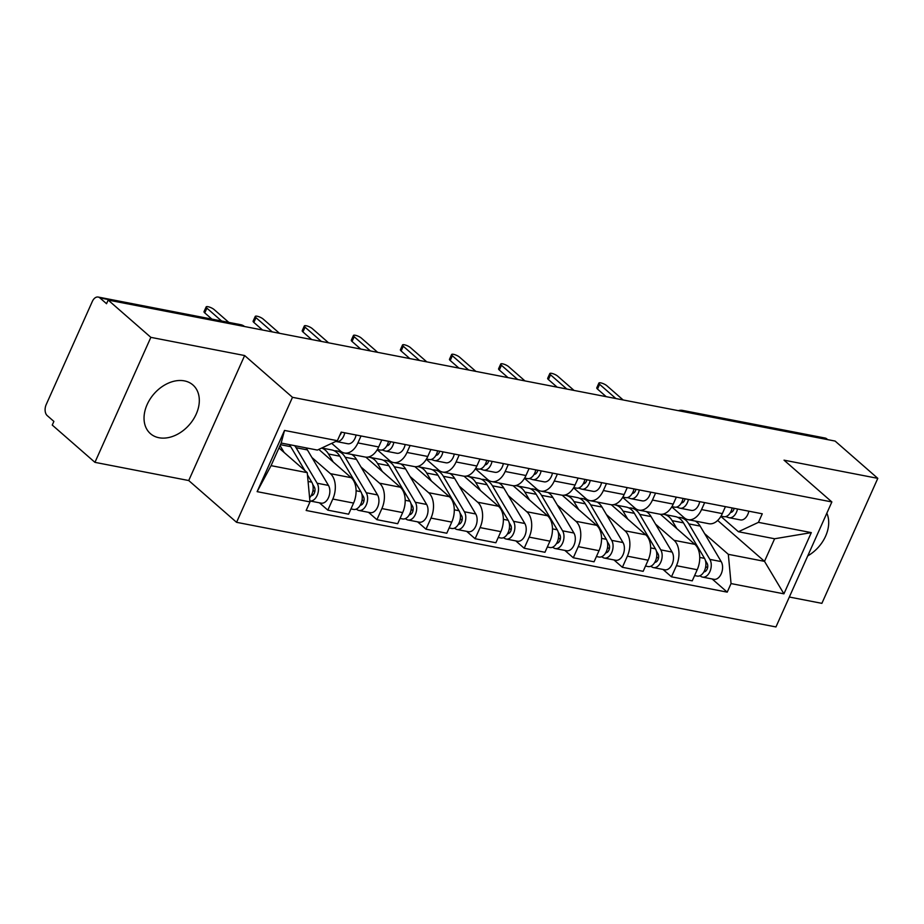 <?xml version="1.0" encoding="UTF-8"?>
<svg xmlns="http://www.w3.org/2000/svg" width="924" height="924" viewBox="0 0 924 924"><rect width="100%" height="100%" fill="white"/><g stroke="black" fill="none" stroke-linecap="round" stroke-linejoin="round"><path stroke-width="1.39" d="M184.396 380.884A32.317 23.47 131.1 0 0 150.138 399.006A32.317 23.47 131.1 0 0 150.416 433.645A32.317 23.47 131.1 0 0 158.963 437.733A32.317 23.47 131.1 0 0 193.22 419.612A32.317 23.47 131.1 0 0 192.931 384.973A32.317 23.47 131.1 0 0 184.396 380.884M789.327 597.031L821.886 603.349L877.8 478.355L835.111 441.071L108.166 300.069L150.855 337.352L94.941 462.347L188.727 480.538L236.567 522.314L775.952 626.946L831.866 501.951L292.481 397.32L244.641 355.544L150.855 337.352M94.941 462.347L52.252 425.063L53.881 421.413L47.228 415.615A8.281 5.244 -79 0 1 46.2 404.573L92.331 301.443A8.281 5.244 -79 0 1 98.198 297.054L240.76 324.705A8.281 5.244 101 0 1 242.435 325.56L99.884 297.909A8.281 5.244 -79 0 0 98.198 297.054M877.8 478.355L784.026 460.164L831.866 501.951M685.088 411.977L684.268 411.261A8.281 5.244 101 0 0 682.593 410.406L825.144 438.057A8.281 5.244 101 0 1 826.83 438.912L684.268 411.261A8.281 6.018 131.1 0 0 681.716 411.319M827.65 439.628L826.83 438.912M99.884 297.909L106.537 303.707L108.166 300.069M311.873 457.461L330.434 473.666A19.058 12.07 101 0 1 332.802 499.041L327.835 510.152L348.602 514.183L353.569 503.072A19.058 12.07 -79 0 0 351.201 477.685L318.803 449.399M344.409 453.014L365.176 457.045A19.058 12.07 -79 0 0 378.678 446.95L357.911 442.919A19.058 12.07 101 0 1 344.409 453.014A19.058 12.07 101 0 1 340.54 451.062L331.704 443.347M357.911 442.919L361.018 435.966M319.404 502.806L327.835 510.152M378.678 446.95L381.785 439.997M360.972 466.978L379.521 483.183A19.058 12.07 101 0 1 381.889 508.57L376.923 519.681L397.69 523.712L402.668 512.589A19.058 12.07 -79 0 0 400.3 487.214L365.858 457.137M410.106 445.483L406.999 452.448A19.058 12.07 101 0 1 393.497 462.531A19.058 12.07 101 0 1 389.628 460.591L377.211 449.745M368.503 512.323L376.923 519.681M393.497 462.531L414.275 466.562A19.058 12.07 -79 0 0 427.766 456.468L430.884 449.514M410.06 476.507L428.621 492.7A19.058 12.07 101 0 1 430.988 518.087L426.01 529.198L446.789 533.229L451.755 522.118A19.058 12.07 -79 0 0 449.387 496.731L414.957 466.666M459.205 455.012L456.086 461.965A19.058 12.07 101 0 1 442.596 472.06A19.058 12.07 101 0 1 438.727 470.108L426.311 459.263M417.59 521.841L426.01 529.198M442.596 472.06L463.363 476.091A19.058 12.07 -79 0 0 476.865 465.996L479.972 459.043M459.159 486.024L477.708 502.229A19.058 12.07 101 0 1 480.076 527.604L475.109 538.727L495.876 542.758L500.854 531.635A19.058 12.07 -79 0 0 498.475 506.26L464.044 476.183M508.292 464.529L505.185 471.494A19.058 12.07 101 0 1 491.683 481.577A19.058 12.07 101 0 1 487.814 479.637L475.398 468.791M466.689 531.369L475.109 538.727M491.683 481.577L512.45 485.608A19.058 12.07 -79 0 0 525.952 475.514L529.059 468.56M508.246 495.541L526.807 511.746A19.058 12.07 101 0 1 529.175 537.133L524.197 548.244L544.964 552.275L549.942 541.164A19.058 12.07 -79 0 0 547.574 515.777L513.143 485.712M557.391 474.058L554.273 481.011A19.058 12.07 101 0 1 540.783 491.106A19.058 12.07 101 0 1 536.913 489.154L524.497 478.309M515.777 540.887L524.197 548.244M540.783 491.106L561.549 495.125A19.058 12.07 -79 0 0 575.04 485.042L578.158 478.078M557.345 505.07L575.895 521.275A19.058 12.07 101 0 1 578.262 546.65L573.296 557.773L594.063 561.792L599.029 550.681A19.058 12.07 -79 0 0 596.661 525.306L562.231 495.229M606.479 483.575L603.372 490.529A19.058 12.07 101 0 1 589.87 500.623A19.058 12.07 101 0 1 586.001 498.683L573.585 487.837M564.864 550.415L573.296 557.773M589.87 500.623L610.637 504.654A19.058 12.07 -79 0 0 624.139 494.559L627.246 487.606M606.433 514.587L624.982 530.792A19.058 12.07 101 0 1 627.361 556.179L622.383 567.29L643.15 571.321L648.128 560.21A19.058 12.07 -79 0 0 645.761 534.823L611.33 504.758M655.566 493.104L652.459 500.057A19.058 12.07 101 0 1 638.958 510.14A19.058 12.07 101 0 1 635.088 508.2L622.672 497.355M613.963 559.932L622.383 567.29M638.958 510.14L659.736 514.171A19.058 12.07 -79 0 0 673.226 504.088L676.345 497.124M655.52 524.116L674.081 540.321A19.058 12.07 101 0 1 676.449 565.696L671.471 576.819L692.249 580.838L697.216 569.727A19.058 12.07 -79 0 0 694.848 544.34L660.417 514.275M704.666 502.621L701.547 509.574A19.058 12.07 101 0 1 688.057 519.669A19.058 12.07 101 0 1 684.187 517.729L671.771 506.883M663.051 569.461L671.471 576.819M688.057 519.669L708.824 523.7A19.058 12.07 -79 0 0 722.325 513.605L725.432 506.652M307.253 472.661L309.99 501.905L257.126 491.649L284.511 430.434L337.376 440.69L317.371 450.069L281.173 443.046L271.067 465.65L307.253 472.661L278.979 447.967M717.671 520.443L764.506 561.353L774.612 538.761L738.426 531.739L758.431 522.36L762.265 513.79L341.21 432.12L337.376 440.69M758.431 522.36L811.307 532.617L783.922 593.832L731.046 583.575L728.32 554.331L764.506 561.353L783.922 593.832M309.99 501.905L306.156 510.475L727.223 592.145L731.046 583.575M236.567 522.314L292.481 397.32M188.727 480.538L244.641 355.544M807.738 555.878A32.317 23.47 131.1 0 0 826.83 513.201M704.619 533.633L728.32 554.331M738.426 531.739L720.859 516.401M712.15 578.978L727.223 592.145M257.126 491.649L271.067 465.65M284.511 430.434L281.173 443.046M774.612 538.761L811.307 532.617M339.755 435.377A4.966 3.153 -79 0 0 341.406 432.166M335.851 441.395A10.36 6.56 -79 0 0 336.382 441.545A10.36 6.56 -79 0 0 344.756 432.813M336.382 441.545L347.713 443.739A10.36 6.56 -79 0 0 356.087 435.008M211.873 319.103L204.758 312.889A4.759 1.271 -155.9 0 1 204.031 311.654L206.156 306.918A4.759 1.271 24.1 0 0 206.884 308.154L221.575 320.986M228.817 322.395L214.125 309.563A4.759 1.271 24.1 0 0 209.459 307.091A4.759 1.271 24.1 0 0 206.156 306.918M289.293 444.629A24.856 15.743 101 0 1 290.725 446.685L304.932 470.628M307.473 474.913L311.781 482.178A10.36 6.56 101 0 1 309.609 497.793M280.041 445.576L284.13 452.471M313.005 490.228L314.784 491.776M312.693 484.361L314.356 487.144A4.966 3.153 101 0 1 314.53 492.608A4.966 3.153 101 0 1 311.157 495.691M294.652 445.668A24.856 15.743 101 0 1 296.073 447.713L317.128 483.217A10.36 6.56 101 0 1 317.348 494.998A10.36 6.56 101 0 1 309.898 500.958L321.148 503.141A10.36 6.56 101 0 0 328.655 497.262A10.36 6.56 101 0 0 328.459 485.412L317.128 483.217M305.971 447.863A24.856 15.743 101 0 1 307.403 449.919L328.459 485.412M386.821 445.807A4.966 3.153 -79 0 0 390.506 441.684M388.808 444.929L387.491 444.479M382.086 449.953L384.927 450.912A10.36 6.56 -79 0 0 385.481 451.062A10.36 6.56 -79 0 0 393.855 442.33M385.481 451.062L396.812 453.257A10.36 6.56 -79 0 0 405.186 444.536M262.555 330.018L253.857 322.418A4.759 1.271 -155.9 0 1 253.13 321.171L255.243 316.435A4.759 1.271 24.1 0 0 255.971 317.683L272.257 331.901M377.373 449.491L380.122 450.023A10.36 6.56 -79 0 0 388.507 441.291M279.487 333.298L263.213 319.08A4.759 1.271 24.1 0 0 258.558 316.609A4.759 1.271 24.1 0 0 255.243 316.435M435.909 455.336A4.966 3.153 -79 0 0 439.593 451.201M437.907 454.446L436.578 454.007M431.173 459.471L434.026 460.441A10.36 6.56 -79 0 0 434.569 460.579A10.36 6.56 -79 0 0 442.942 451.859M434.569 460.579L445.899 462.785A10.36 6.56 -79 0 0 454.273 454.054M311.642 339.535L302.945 331.935A4.759 1.271 -155.9 0 1 302.217 330.7L304.331 325.953A4.759 1.271 24.1 0 0 305.07 327.2L321.344 341.418M426.461 459.009L429.221 459.551A10.36 6.56 -79 0 0 437.595 450.82M328.586 342.827L312.3 328.609A4.759 1.271 24.1 0 0 307.646 326.137A4.759 1.271 24.1 0 0 304.331 325.953M321.771 448.001L331.728 449.942A24.856 15.743 101 0 1 339.824 456.202L360.868 491.695A10.36 6.56 101 0 1 361.065 503.545A10.36 6.56 101 0 1 353.557 509.424L350.958 508.916M321.644 448.059A24.856 15.743 101 0 1 328.494 454.007L333.229 461.988M362.104 499.745L363.883 501.305M361.792 493.878L363.444 496.673A4.966 3.153 101 0 1 363.629 502.125A4.966 3.153 101 0 1 360.244 505.209M334.338 450.82A24.856 15.743 101 0 1 337.075 450.97A24.856 15.743 101 0 1 345.172 457.241L366.227 492.735A10.36 6.56 101 0 1 366.412 504.585A10.36 6.56 101 0 1 358.905 510.464A10.36 6.56 101 0 1 356.803 509.401L355.902 509.228M351.686 454.423A24.856 15.743 101 0 1 356.502 459.436L377.546 494.941A10.36 6.56 101 0 1 377.743 506.779A10.36 6.56 101 0 1 370.235 512.658L358.905 510.464M357.161 508.616L356.803 509.401M367.902 457.08A24.856 15.743 101 0 1 369.496 457.264L380.827 459.459A24.856 15.743 101 0 1 388.912 465.719L409.967 501.224A10.36 6.56 101 0 1 410.152 513.063A10.36 6.56 101 0 1 402.645 518.942L400.046 518.445M369.496 457.264A24.856 15.743 101 0 1 377.581 463.525L382.317 471.517M411.192 509.263L412.97 510.822M410.88 503.407L412.531 506.19A4.966 3.153 101 0 1 412.716 511.653A4.966 3.153 101 0 1 409.344 514.737M383.425 460.348A24.856 15.743 101 0 1 386.174 460.498A24.856 15.743 101 0 1 394.259 466.759L415.315 502.263A10.36 6.56 101 0 1 415.5 514.102A10.36 6.56 101 0 1 408.004 519.981A10.36 6.56 101 0 1 405.89 518.93L404.989 518.757M400.773 463.94A24.856 15.743 101 0 1 405.59 468.965L426.645 504.458A10.36 6.56 101 0 1 426.83 516.297A10.36 6.56 101 0 1 419.323 522.187L408.004 519.981M406.248 518.133L405.89 518.93M484.996 464.853A4.966 3.153 -79 0 0 488.692 460.729M486.994 463.975L485.678 463.525M480.272 468.999L483.113 469.958A10.36 6.56 -79 0 0 483.668 470.108A10.36 6.56 -79 0 0 492.042 461.376M483.668 470.108L494.987 472.303A10.36 6.56 -79 0 0 503.361 463.571M360.741 349.064L352.044 341.464A4.759 1.271 -155.9 0 1 351.305 340.217L353.43 335.481A4.759 1.271 24.1 0 0 354.158 336.729L370.432 350.935M475.548 468.537L478.309 469.069A10.36 6.56 -79 0 0 486.682 460.337M377.673 352.344L361.399 338.126A4.759 1.271 24.1 0 0 356.733 335.655A4.759 1.271 24.1 0 0 353.43 335.481M534.095 474.382A4.966 3.153 -79 0 0 537.78 470.247M536.082 473.492L534.765 473.042M529.36 478.517L532.201 479.487A10.36 6.56 -79 0 0 532.755 479.625A10.36 6.56 -79 0 0 541.129 470.905M532.755 479.625L544.086 481.831A10.36 6.56 -79 0 0 552.46 473.1M409.829 358.581L401.132 350.981A4.759 1.271 -155.9 0 1 400.404 349.734L402.517 344.998A4.759 1.271 24.1 0 0 403.257 346.246L419.531 360.464M524.647 478.054L527.408 478.597A10.36 6.56 -79 0 0 535.781 469.866M426.773 361.862L410.487 347.655A4.759 1.271 24.1 0 0 405.832 345.172A4.759 1.271 24.1 0 0 402.517 344.998M583.183 483.899A4.966 3.153 -79 0 0 586.867 479.775M585.181 483.021L583.864 482.571M578.447 488.034L581.3 489.004A10.36 6.56 -79 0 0 581.843 489.154A10.36 6.56 -79 0 0 590.217 480.422M581.843 489.154L593.173 491.349A10.36 6.56 -79 0 0 601.547 482.617M458.928 368.099L450.219 360.51A4.759 1.271 -155.9 0 1 449.491 359.263L451.617 354.527A4.759 1.271 24.1 0 0 452.344 355.763L468.618 369.981M573.735 487.583L576.495 488.115A10.36 6.56 -79 0 0 584.869 479.383M475.86 371.39L459.586 357.172A4.759 1.271 24.1 0 0 454.92 354.701A4.759 1.271 24.1 0 0 451.617 354.527M417.001 466.608A24.856 15.743 101 0 1 418.584 466.782L429.914 468.976A24.856 15.743 101 0 1 437.999 475.248L459.055 510.741A10.36 6.56 101 0 1 459.251 522.591A10.36 6.56 101 0 1 451.744 528.47L449.145 527.962M418.584 466.782A24.856 15.743 101 0 1 426.68 473.053L431.416 481.034M460.279 518.791L462.069 520.351M459.979 512.924L461.63 515.707A4.966 3.153 101 0 1 461.804 521.171A4.966 3.153 101 0 1 458.431 524.255M432.513 469.866A24.856 15.743 101 0 1 435.262 470.016A24.856 15.743 101 0 1 443.358 476.287L464.402 511.781A10.36 6.56 101 0 1 464.599 523.631A10.36 6.56 101 0 1 457.091 529.51A10.36 6.56 101 0 1 454.989 528.447L454.088 528.274M449.873 473.469A24.856 15.743 101 0 1 454.677 478.482L475.733 513.975A10.36 6.56 101 0 1 475.929 525.825A10.36 6.56 101 0 1 468.422 531.704L457.091 529.51M455.347 527.662L454.989 528.447M466.089 476.126A24.856 15.743 101 0 1 467.683 476.31L479.002 478.505A24.856 15.743 101 0 1 487.098 484.765L508.154 520.27A10.36 6.56 101 0 1 508.339 532.109A10.36 6.56 101 0 1 500.831 537.987L498.232 537.491M467.683 476.31A24.856 15.743 101 0 1 475.768 482.571L480.503 490.563M509.378 528.309L511.157 529.868M509.066 522.441L510.718 525.236A4.966 3.153 101 0 1 510.903 530.688A4.966 3.153 101 0 1 507.519 533.783M481.612 479.394A24.856 15.743 101 0 1 484.361 479.544A24.856 15.743 101 0 1 492.446 485.805L513.501 521.309A10.36 6.56 101 0 1 513.686 533.148A10.36 6.56 101 0 1 506.179 539.027A10.36 6.56 101 0 1 504.077 537.976L503.176 537.803M498.96 482.986A24.856 15.743 101 0 1 503.776 487.999L524.832 523.504A10.36 6.56 101 0 1 525.017 535.342A10.36 6.56 101 0 1 517.509 541.221L506.179 539.027M504.435 537.179L504.077 537.976M515.188 485.654A24.856 15.743 101 0 1 516.77 485.828L528.101 488.022A24.856 15.743 101 0 1 536.186 494.294L557.241 529.787A10.36 6.56 101 0 1 557.438 541.637A10.36 6.56 101 0 1 549.93 547.516L547.32 547.008M516.77 485.828A24.856 15.743 101 0 1 524.855 492.099L529.591 500.08M558.466 537.837L560.244 539.385M558.154 531.97L559.817 534.753A4.966 3.153 101 0 1 559.99 540.217A4.966 3.153 101 0 1 556.618 543.3M530.699 488.912A24.856 15.743 101 0 1 533.448 489.062A24.856 15.743 101 0 1 541.533 495.333L562.589 530.826A10.36 6.56 101 0 1 562.785 542.665A10.36 6.56 101 0 1 555.278 548.556A10.36 6.56 101 0 1 553.176 547.493L552.275 547.32M548.048 492.515A24.856 15.743 101 0 1 552.864 497.528L573.919 533.021A10.36 6.56 101 0 1 574.116 544.871A10.36 6.56 101 0 1 566.608 550.75L555.278 548.556M553.522 546.708L553.176 547.493M632.282 493.428A4.966 3.153 -79 0 0 635.966 489.293M634.268 492.538L632.952 492.088M627.546 497.562L630.387 498.533A10.36 6.56 -79 0 0 630.942 498.671A10.36 6.56 -79 0 0 639.316 489.951M630.942 498.671L642.272 500.866A10.36 6.56 -79 0 0 650.646 492.146M508.015 377.627L499.318 370.027A4.759 1.271 -155.9 0 1 498.59 368.78L500.704 364.044A4.759 1.271 24.1 0 0 501.432 365.292L517.717 379.51M622.834 497.1L625.594 497.632A10.36 6.56 -79 0 0 633.968 488.912M524.947 380.907L508.674 366.689A4.759 1.271 24.1 0 0 504.019 364.218A4.759 1.271 24.1 0 0 500.704 364.044M564.275 495.172A24.856 15.743 101 0 1 565.858 495.345L577.188 497.551A24.856 15.743 101 0 1 585.285 503.811L606.329 539.316A10.36 6.56 101 0 1 606.525 551.154A10.36 6.56 101 0 1 599.018 557.033L596.419 556.537M565.858 495.345A24.856 15.743 101 0 1 573.954 501.617L578.69 509.598M607.565 547.355L609.343 548.914M607.253 541.487L608.904 544.282A4.966 3.153 101 0 1 609.089 549.734A4.966 3.153 101 0 1 605.705 552.818M579.798 498.44A24.856 15.743 101 0 1 582.536 498.59A24.856 15.743 101 0 1 590.632 504.851L611.688 540.355A10.36 6.56 101 0 1 611.873 552.194A10.36 6.56 101 0 1 604.365 558.073A10.36 6.56 101 0 1 602.263 557.022L601.362 556.837M597.147 502.032A24.856 15.743 101 0 1 601.963 507.045L623.007 542.55A10.36 6.56 101 0 1 623.203 554.388A10.36 6.56 101 0 1 615.696 560.267L604.365 558.073M602.621 556.225L602.263 557.022M681.369 502.945A4.966 3.153 -79 0 0 685.054 498.821M683.367 502.067L682.039 501.617M676.634 507.08L679.486 508.05A10.36 6.56 -79 0 0 680.029 508.2A10.36 6.56 -79 0 0 688.403 499.468M680.029 508.2L691.36 510.394A10.36 6.56 -79 0 0 699.734 501.663M557.114 387.144L548.406 379.545A4.759 1.271 -155.9 0 1 547.678 378.309L549.803 373.573A4.759 1.271 24.1 0 0 550.531 374.809L566.805 389.027M671.921 506.618L674.682 507.161A10.36 6.56 -79 0 0 683.055 498.429M574.047 390.436L557.761 376.218A4.759 1.271 24.1 0 0 553.106 373.746A4.759 1.271 24.1 0 0 549.803 373.573M613.374 504.689A24.856 15.743 101 0 1 614.957 504.874L626.287 507.068A24.856 15.743 101 0 1 634.372 513.34L655.428 548.833A10.36 6.56 101 0 1 655.613 560.683A10.36 6.56 101 0 1 648.105 566.562L645.506 566.054M614.957 504.874A24.856 15.743 101 0 1 623.042 511.134L627.777 519.126M656.652 556.883L658.431 558.431M656.34 551.016L657.992 553.799A4.966 3.153 101 0 1 658.177 559.263A4.966 3.153 101 0 1 654.804 562.346M628.886 507.957A24.856 15.743 101 0 1 631.635 508.108A24.856 15.743 101 0 1 639.72 514.379L660.776 549.872A10.36 6.56 101 0 1 660.972 561.711A10.36 6.56 101 0 1 653.464 567.602A10.36 6.56 101 0 1 651.362 566.539L650.461 566.366M646.234 511.561A24.856 15.743 101 0 1 651.05 516.574L672.106 552.067A10.36 6.56 101 0 1 672.291 563.917A10.36 6.56 101 0 1 664.795 569.796L653.464 567.602M651.709 565.754L651.362 566.539M730.468 512.462A4.966 3.153 -79 0 0 734.153 508.339M732.455 511.584L731.138 511.134M725.733 516.608L728.574 517.579A10.36 6.56 -79 0 0 729.128 517.717A10.36 6.56 -79 0 0 737.502 508.985M729.128 517.717L740.447 519.912A10.36 6.56 -79 0 0 748.833 511.191M606.202 396.673L597.505 389.073A4.759 1.271 -155.9 0 1 596.777 387.826L598.891 383.09A4.759 1.271 24.1 0 0 599.618 384.338L615.904 398.556M721.009 516.146L723.769 516.678A10.36 6.56 -79 0 0 732.154 507.957M623.134 399.953L606.86 385.735A4.759 1.271 24.1 0 0 602.194 383.264A4.759 1.271 24.1 0 0 598.891 383.09M662.462 514.218A24.856 15.743 101 0 1 664.044 514.391L675.375 516.597A24.856 15.743 101 0 1 683.46 522.857L704.515 558.362A10.36 6.56 101 0 1 704.712 570.2A10.36 6.56 101 0 1 697.204 576.079L694.605 575.571M664.044 514.391A24.856 15.743 101 0 1 672.141 520.662L676.876 528.644M705.74 566.4L707.53 567.96M705.439 560.533L707.091 563.328A4.966 3.153 101 0 1 707.276 568.78A4.966 3.153 101 0 1 703.892 571.864M677.973 517.475A24.856 15.743 101 0 1 680.722 517.625A24.856 15.743 101 0 1 688.819 523.896L709.863 559.39A10.36 6.56 101 0 1 710.059 571.24A10.36 6.56 101 0 1 702.552 577.119A10.36 6.56 101 0 1 700.45 576.056L699.549 575.883M695.333 521.078A24.856 15.743 101 0 1 700.149 526.091L721.194 561.596A10.36 6.56 101 0 1 721.39 573.434A10.36 6.56 101 0 1 713.882 579.313L702.552 577.119M700.808 575.271L700.45 576.056M694.848 544.34L674.081 540.321M645.761 534.823L624.982 530.792M596.661 525.306L575.895 521.275M547.574 515.777L526.807 511.746M498.475 506.26L477.708 502.229M449.387 496.731L428.621 492.7M400.3 487.214L379.521 483.183M351.201 477.685L330.434 473.666M673.226 504.088L652.459 500.057M624.139 494.559L603.372 490.529M575.04 485.042L554.273 481.011M525.952 475.514L505.185 471.494M476.865 465.996L456.086 461.965M427.766 456.468L406.999 452.448M722.325 513.605L701.547 509.574M648.128 560.21L627.361 556.179M599.029 550.681L578.262 546.65M549.942 541.164L529.175 537.133M500.854 531.635L480.076 527.604M451.755 522.118L430.988 518.087M402.668 512.589L381.889 508.57M353.569 503.072L332.802 499.041M697.216 569.727L676.449 565.696M240.76 324.705A8.281 8.281 0 0 1 244.537 326.519A8.281 6.018 131.1 0 0 242.435 325.56L243.266 326.276M206.884 308.154L204.758 312.889M290.725 446.685L280.446 444.687M311.781 482.178L308.085 481.462M311.966 495.564L311.296 495.426M307.403 449.919L296.073 447.713M255.971 317.683L253.857 322.418M305.07 327.2L302.945 331.935M339.824 456.202L328.494 454.007M360.868 491.695L356.098 490.771M361.053 505.082L360.395 504.954M356.502 459.436L345.172 457.241M377.546 494.941L366.227 492.735M388.912 465.719L377.581 463.525M409.967 501.224L405.186 500.3M410.152 514.61L409.482 514.472M405.59 468.965L394.259 466.759M426.645 504.458L415.315 502.263M354.158 336.729L352.044 341.464M403.257 346.246L401.132 350.981M452.344 355.763L450.219 360.51M437.999 475.248L426.68 473.053M459.055 510.741L454.285 509.817M459.24 524.127L458.581 524M454.677 478.482L443.358 476.287M475.733 513.975L464.402 511.781M487.098 484.765L475.768 482.571M508.154 520.27L503.372 519.346M508.339 533.645L507.669 533.518M503.776 487.999L492.446 485.805M524.832 523.504L513.501 521.309M536.186 494.294L524.855 492.099M557.241 529.787L552.46 528.863M557.426 543.173L556.756 543.046M552.864 497.528L541.533 495.333M573.919 533.021L562.589 530.826M501.432 365.292L499.318 370.027M585.285 503.811L573.954 501.617M606.329 539.316L601.559 538.38M606.525 552.691L605.855 552.564M601.963 507.045L590.632 504.851M623.007 542.55L611.688 540.355M550.531 374.809L548.406 379.545M634.372 513.34L623.042 511.134M655.428 548.833L650.646 547.909M655.613 562.219L654.943 562.092M651.05 516.574L639.72 514.379M672.106 552.067L660.776 549.872M599.618 384.338L597.505 389.073M683.46 522.857L672.141 520.662M704.515 558.362L699.745 557.426M704.7 571.737L704.042 571.61M700.149 526.091L688.819 523.896M721.194 561.596L709.863 559.39M682.593 410.406A8.281 8.281 0 0 0 678.412 410.672M341.557 451.848L337.075 450.97M390.656 461.365L386.174 460.498M439.743 470.894L435.262 470.016M488.842 480.411L484.361 479.544M537.93 489.928L533.448 489.062M587.017 499.457L582.536 498.59M636.116 508.974L631.635 508.108M685.204 518.503L680.722 517.625"/></g></svg>
